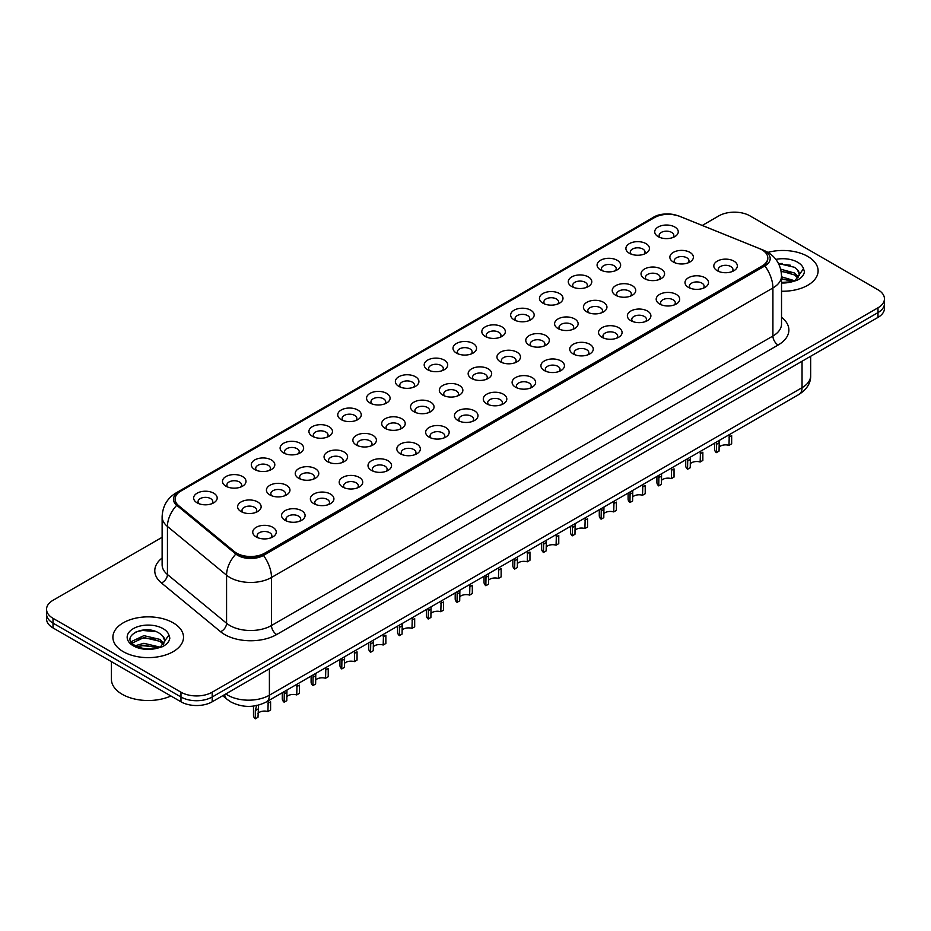 <?xml version="1.0" encoding="UTF-8"?>
<svg xmlns="http://www.w3.org/2000/svg" width="931" height="931" viewBox="0 0 931 931"><rect width="100%" height="100%" fill="white"/><g stroke="black" fill="none" stroke-linecap="round" stroke-linejoin="round"><path stroke-width="1.4" d="M629.344 253.255L629.344 253.255A11.766 6.796 180 0 1 629.356 243.643A11.766 6.796 180 0 1 645.998 243.643A11.766 6.796 180 0 1 645.998 253.255A11.766 6.796 180 0 1 629.344 253.255M644.066 254.163A7.355 4.248 0 0 0 645.032 252.057A7.355 4.248 0 0 0 642.879 249.054A7.355 4.248 0 0 0 634.861 248.135A7.355 4.248 0 0 0 630.322 252.057A7.355 4.248 0 0 0 631.276 254.163M600.53 269.897L600.53 269.897A11.766 6.796 180 0 1 600.53 260.284A11.766 6.796 180 0 1 617.183 260.284A11.766 6.796 180 0 1 617.183 269.897A11.766 6.796 180 0 1 600.53 269.897M615.251 270.793A7.355 4.248 0 0 0 616.217 268.698A7.355 4.248 0 0 0 614.053 265.696A7.355 4.248 0 0 0 606.046 264.765A7.355 4.248 0 0 0 601.496 268.698A7.355 4.248 0 0 0 602.462 270.793M571.715 286.527L571.715 286.527A11.766 6.796 180 0 1 571.715 276.926A11.766 6.796 180 0 1 588.357 276.926A11.766 6.796 180 0 1 588.357 286.527A11.766 6.796 180 0 1 571.715 286.527M586.425 287.435A7.355 4.248 0 0 0 587.391 285.328A7.355 4.248 0 0 0 585.238 282.326A7.355 4.248 0 0 0 577.22 281.406A7.355 4.248 0 0 0 572.681 285.328A7.355 4.248 0 0 0 573.647 287.435M542.901 303.169L542.901 303.169A11.766 6.796 180 0 1 542.901 293.556A11.766 6.796 180 0 1 559.543 293.556A11.766 6.796 180 0 1 559.543 303.169A11.766 6.796 180 0 1 542.901 303.169M557.611 304.065A7.355 4.248 0 0 0 558.577 301.97A7.355 4.248 0 0 0 556.424 298.967A7.355 4.248 0 0 0 548.406 298.048A7.355 4.248 0 0 0 543.867 301.97A7.355 4.248 0 0 0 544.833 304.065M514.087 319.81L514.087 319.81A11.766 6.796 180 0 1 514.087 310.198A11.766 6.796 180 0 1 530.728 310.198A11.766 6.796 180 0 1 530.728 319.81A11.766 6.796 180 0 1 514.087 319.81M528.796 320.706A7.355 4.248 0 0 0 529.762 318.6A7.355 4.248 0 0 0 527.609 315.597A7.355 4.248 0 0 0 519.591 314.678A7.355 4.248 0 0 0 515.052 318.6A7.355 4.248 0 0 0 516.018 320.706M485.26 336.44L485.26 336.44A11.766 6.796 180 0 1 485.26 326.839A11.766 6.796 180 0 1 501.914 326.839A11.766 6.796 180 0 1 501.914 336.44A11.766 6.796 180 0 1 485.26 336.44M499.982 337.348A7.355 4.248 0 0 0 500.948 335.241A7.355 4.248 0 0 0 498.795 332.239A7.355 4.248 0 0 0 490.777 331.32A7.355 4.248 0 0 0 486.238 335.241A7.355 4.248 0 0 0 487.192 337.348M456.446 353.082L456.446 353.082A11.766 6.796 180 0 1 456.446 343.469A11.766 6.796 180 0 1 473.099 343.469A11.766 6.796 180 0 1 473.099 353.082A11.766 6.796 180 0 1 456.446 353.082M471.167 353.978A7.355 4.248 0 0 0 472.133 351.883A7.355 4.248 0 0 0 469.969 348.881A7.355 4.248 0 0 0 461.962 347.961A7.355 4.248 0 0 0 457.412 351.883A7.355 4.248 0 0 0 458.378 353.978M427.632 369.723L427.632 369.723A11.766 6.796 180 0 1 427.632 360.111A11.766 6.796 180 0 1 444.273 360.111A11.766 6.796 180 0 1 444.273 369.723A11.766 6.796 180 0 1 427.632 369.723M442.341 370.619A7.355 4.248 0 0 0 443.307 368.513A7.355 4.248 0 0 0 441.154 365.511A7.355 4.248 0 0 0 433.136 364.591A7.355 4.248 0 0 0 428.597 368.513A7.355 4.248 0 0 0 429.563 370.619M398.817 386.353L398.817 386.353A11.766 6.796 180 0 1 398.817 376.741A11.766 6.796 180 0 1 415.459 376.741A11.766 6.796 180 0 1 415.459 386.353A11.766 6.796 180 0 1 398.817 386.353M413.527 387.261A7.355 4.248 0 0 0 414.493 385.155A7.355 4.248 0 0 0 412.34 382.152A7.355 4.248 0 0 0 404.322 381.233A7.355 4.248 0 0 0 399.783 385.155A7.355 4.248 0 0 0 400.749 387.261M370.003 402.995L370.003 402.995A11.766 6.796 180 0 1 370.003 393.382A11.766 6.796 180 0 1 386.644 393.382A11.766 6.796 180 0 1 386.644 402.995A11.766 6.796 180 0 1 370.003 402.995M384.712 403.891A7.355 4.248 0 0 0 385.678 401.796A7.355 4.248 0 0 0 383.525 398.794A7.355 4.248 0 0 0 375.507 397.863A7.355 4.248 0 0 0 370.969 401.796A7.355 4.248 0 0 0 371.935 403.891M341.177 419.625L341.177 419.625A11.766 6.796 180 0 1 341.177 410.024A11.766 6.796 180 0 1 357.83 410.024A11.766 6.796 180 0 1 357.83 419.625A11.766 6.796 180 0 1 341.177 419.625M355.898 420.533A7.355 4.248 0 0 0 356.864 418.426A7.355 4.248 0 0 0 354.711 415.424A7.355 4.248 0 0 0 346.693 414.504A7.355 4.248 0 0 0 342.154 418.426A7.355 4.248 0 0 0 343.108 420.533M312.362 436.267L312.362 436.267A11.766 6.796 180 0 1 312.362 426.654A11.766 6.796 180 0 1 329.015 426.654A11.766 6.796 180 0 1 329.015 436.267A11.766 6.796 180 0 1 312.362 436.267M327.084 437.163A7.355 4.248 0 0 0 328.049 435.068A7.355 4.248 0 0 0 325.885 432.065A7.355 4.248 0 0 0 317.878 431.146A7.355 4.248 0 0 0 313.328 435.068A7.355 4.248 0 0 0 314.294 437.163M283.548 452.908L283.548 452.908A11.766 6.796 180 0 1 283.548 443.296A11.766 6.796 180 0 1 300.189 443.296A11.766 6.796 180 0 1 300.189 452.908A11.766 6.796 180 0 1 283.548 452.908M298.257 453.804A7.355 4.248 0 0 0 299.223 451.698A7.355 4.248 0 0 0 297.07 448.695A7.355 4.248 0 0 0 289.052 447.776A7.355 4.248 0 0 0 284.514 451.698A7.355 4.248 0 0 0 285.48 453.804M254.733 469.538L254.733 469.538A11.766 6.796 180 0 1 254.733 459.937A11.766 6.796 180 0 1 271.375 459.937A11.766 6.796 180 0 1 271.375 469.538A11.766 6.796 180 0 1 254.733 469.538M269.443 470.446A7.355 4.248 0 0 0 270.409 468.34A7.355 4.248 0 0 0 268.256 465.337A7.355 4.248 0 0 0 260.238 464.418A7.355 4.248 0 0 0 255.699 468.34A7.355 4.248 0 0 0 256.665 470.446M225.919 486.18L225.919 486.18A11.766 6.796 180 0 1 225.919 476.567A11.766 6.796 180 0 1 242.56 476.567A11.766 6.796 180 0 1 242.56 486.18A11.766 6.796 180 0 1 225.919 486.18M240.629 487.076A7.355 4.248 0 0 0 241.595 484.981A7.355 4.248 0 0 0 239.442 481.979A7.355 4.248 0 0 0 231.423 481.059A7.355 4.248 0 0 0 226.885 484.981A7.355 4.248 0 0 0 227.851 487.076M197.093 502.821L197.093 502.821A11.766 6.796 180 0 1 197.093 493.209A11.766 6.796 180 0 1 213.746 493.209A11.766 6.796 180 0 1 213.746 502.821A11.766 6.796 180 0 1 197.093 502.821M211.814 503.718A7.355 4.248 0 0 0 212.78 501.611A7.355 4.248 0 0 0 210.627 498.609A7.355 4.248 0 0 0 202.609 497.689A7.355 4.248 0 0 0 198.059 501.611A7.355 4.248 0 0 0 199.025 503.718M658.17 236.625L658.17 236.625A11.766 6.796 180 0 1 658.17 227.013A11.766 6.796 180 0 1 674.812 227.013A11.766 6.796 180 0 1 674.812 236.625A11.766 6.796 180 0 1 658.17 236.625M672.88 237.521A7.355 4.248 0 0 0 673.846 235.415A7.355 4.248 0 0 0 671.693 232.413A7.355 4.248 0 0 0 663.675 231.493A7.355 4.248 0 0 0 659.136 235.415A7.355 4.248 0 0 0 660.102 237.521M644.485 278.637L644.485 278.637A11.766 6.796 180 0 1 644.485 269.024A11.766 6.796 180 0 1 661.126 269.024A11.766 6.796 180 0 1 661.126 278.637A11.766 6.796 180 0 1 644.485 278.637M659.206 279.533A7.355 4.248 0 0 0 660.16 277.438A7.355 4.248 0 0 0 658.008 274.424A7.355 4.248 0 0 0 649.989 273.505A7.355 4.248 0 0 0 645.451 277.438A7.355 4.248 0 0 0 646.417 279.533M615.67 295.267L615.67 295.267A11.766 6.796 180 0 1 615.67 285.666A11.766 6.796 180 0 1 632.312 285.666A11.766 6.796 180 0 1 632.312 295.267A11.766 6.796 180 0 1 615.67 295.267M630.38 296.174A7.355 4.248 0 0 0 631.346 294.068A7.355 4.248 0 0 0 629.193 291.066A7.355 4.248 0 0 0 621.175 290.146A7.355 4.248 0 0 0 616.636 294.068A7.355 4.248 0 0 0 617.602 296.174M586.856 311.908L586.856 311.908A11.766 6.796 180 0 1 586.856 302.296A11.766 6.796 180 0 1 603.497 302.296A11.766 6.796 180 0 1 603.497 311.908A11.766 6.796 180 0 1 586.856 311.908M601.566 312.804A7.355 4.248 0 0 0 602.532 310.71A7.355 4.248 0 0 0 600.379 307.707A7.355 4.248 0 0 0 592.36 306.788A7.355 4.248 0 0 0 587.822 310.71A7.355 4.248 0 0 0 588.788 312.804M558.041 328.55L558.041 328.55A11.766 6.796 180 0 1 558.041 318.937A11.766 6.796 180 0 1 574.683 318.937A11.766 6.796 180 0 1 574.683 328.55A11.766 6.796 180 0 1 558.041 328.55M572.751 329.446A7.355 4.248 0 0 0 573.717 327.34A7.355 4.248 0 0 0 571.564 324.337A7.355 4.248 0 0 0 563.546 323.418A7.355 4.248 0 0 0 559.007 327.34A7.355 4.248 0 0 0 559.962 329.446M529.215 345.18L529.215 345.18A11.766 6.796 180 0 1 529.215 335.567A11.766 6.796 180 0 1 545.869 335.567A11.766 6.796 180 0 1 545.869 345.18A11.766 6.796 180 0 1 529.215 345.18M543.937 346.088A7.355 4.248 0 0 0 544.903 343.981A7.355 4.248 0 0 0 542.738 340.979A7.355 4.248 0 0 0 534.731 340.059A7.355 4.248 0 0 0 530.181 343.981A7.355 4.248 0 0 0 531.147 346.088M500.401 361.822L500.401 361.822A11.766 6.796 180 0 1 500.401 352.209A11.766 6.796 180 0 1 517.042 352.209A11.766 6.796 180 0 1 517.042 361.822A11.766 6.796 180 0 1 500.401 361.822M515.122 362.718A7.355 4.248 0 0 0 516.077 360.623A7.355 4.248 0 0 0 513.924 357.62A7.355 4.248 0 0 0 505.905 356.701A7.355 4.248 0 0 0 501.367 360.623A7.355 4.248 0 0 0 502.333 362.718M471.586 378.463A11.766 6.796 180 0 1 471.586 378.452A11.766 6.796 180 0 1 471.586 368.851A11.766 6.796 180 0 1 488.228 368.851A11.766 6.796 180 0 1 488.228 378.452A11.766 6.796 180 0 1 471.586 378.463M486.296 379.359A7.355 4.248 0 0 0 487.262 377.253A7.355 4.248 0 0 0 485.109 374.25A7.355 4.248 0 0 0 477.091 373.331A7.355 4.248 0 0 0 472.552 377.253A7.355 4.248 0 0 0 473.518 379.359M442.772 395.093L442.772 395.093A11.766 6.796 180 0 1 442.772 385.481A11.766 6.796 180 0 1 459.414 385.481A11.766 6.796 180 0 1 459.414 395.093A11.766 6.796 180 0 1 442.772 395.093M457.482 396.001A7.355 4.248 0 0 0 458.448 393.894A7.355 4.248 0 0 0 456.295 390.892A7.355 4.248 0 0 0 448.276 389.973A7.355 4.248 0 0 0 443.738 393.894A7.355 4.248 0 0 0 444.704 396.001M413.958 411.735L413.958 411.735A11.766 6.796 180 0 1 413.958 402.122A11.766 6.796 180 0 1 430.599 402.122A11.766 6.796 180 0 1 430.599 411.735A11.766 6.796 180 0 1 413.958 411.735M428.667 412.631A7.355 4.248 0 0 0 429.633 410.536A7.355 4.248 0 0 0 427.48 407.522A7.355 4.248 0 0 0 419.462 406.603A7.355 4.248 0 0 0 414.923 410.536A7.355 4.248 0 0 0 415.878 412.631M385.131 428.365L385.131 428.365A11.766 6.796 180 0 1 385.131 418.764A11.766 6.796 180 0 1 401.785 418.764A11.766 6.796 180 0 1 401.785 428.365A11.766 6.796 180 0 1 385.131 428.365M399.853 429.272A7.355 4.248 0 0 0 400.819 427.166A7.355 4.248 0 0 0 398.654 424.164A7.355 4.248 0 0 0 390.648 423.244A7.355 4.248 0 0 0 386.097 427.166A7.355 4.248 0 0 0 387.063 429.272M356.317 445.006L356.317 445.006A11.766 6.796 180 0 1 356.317 435.394A11.766 6.796 180 0 1 372.959 435.394A11.766 6.796 180 0 1 372.959 445.006A11.766 6.796 180 0 1 356.317 445.006M371.038 445.902A7.355 4.248 0 0 0 371.993 443.808A7.355 4.248 0 0 0 369.84 440.805A7.355 4.248 0 0 0 361.822 439.886A7.355 4.248 0 0 0 357.283 443.808A7.355 4.248 0 0 0 358.249 445.902M327.503 461.648L327.503 461.648A11.766 6.796 180 0 1 327.503 452.035A11.766 6.796 180 0 1 344.144 452.035A11.766 6.796 180 0 1 344.144 461.648A11.766 6.796 180 0 1 327.503 461.648M342.212 462.544A7.355 4.248 0 0 0 343.178 460.438A7.355 4.248 0 0 0 341.025 457.435A7.355 4.248 0 0 0 333.007 456.516A7.355 4.248 0 0 0 328.468 460.438A7.355 4.248 0 0 0 329.434 462.544M298.688 478.278L298.688 478.278A11.766 6.796 180 0 1 298.688 468.665A11.766 6.796 180 0 1 315.33 468.665A11.766 6.796 180 0 1 315.33 478.278A11.766 6.796 180 0 1 298.688 478.278M313.398 479.186A7.355 4.248 0 0 0 314.364 477.079A7.355 4.248 0 0 0 312.211 474.077A7.355 4.248 0 0 0 304.193 473.157A7.355 4.248 0 0 0 299.654 477.079A7.355 4.248 0 0 0 300.62 479.186M269.874 494.92L269.874 494.92A11.766 6.796 180 0 1 269.874 485.307A11.766 6.796 180 0 1 286.515 485.307A11.766 6.796 180 0 1 286.515 494.92A11.766 6.796 180 0 1 269.874 494.92M284.583 495.816A7.355 4.248 0 0 0 285.549 493.721A7.355 4.248 0 0 0 283.396 490.718A7.355 4.248 0 0 0 275.378 489.787A7.355 4.248 0 0 0 270.84 493.721A7.355 4.248 0 0 0 271.794 495.816M241.048 511.55L241.048 511.55A11.766 6.796 180 0 1 241.048 501.949A11.766 6.796 180 0 1 257.701 501.949A11.766 6.796 180 0 1 257.701 511.55A11.766 6.796 180 0 1 241.048 511.55M255.769 512.457A7.355 4.248 0 0 0 256.735 510.351A7.355 4.248 0 0 0 254.57 507.348A7.355 4.248 0 0 0 246.564 506.429A7.355 4.248 0 0 0 242.013 510.351A7.355 4.248 0 0 0 242.979 512.457M673.299 261.995L673.299 261.995A11.766 6.796 180 0 1 673.299 252.382A11.766 6.796 180 0 1 689.952 252.382A11.766 6.796 180 0 1 689.952 261.995A11.766 6.796 180 0 1 673.299 261.995M688.021 262.903A7.355 4.248 0 0 0 688.987 260.796A7.355 4.248 0 0 0 686.822 257.794A7.355 4.248 0 0 0 678.815 256.875A7.355 4.248 0 0 0 674.265 260.796A7.355 4.248 0 0 0 675.231 262.903M688.44 287.376L688.44 287.376A11.766 6.796 180 0 1 688.44 277.764A11.766 6.796 180 0 1 705.081 277.764A11.766 6.796 180 0 1 705.081 287.376A11.766 6.796 180 0 1 688.44 287.376M703.149 288.273A7.355 4.248 0 0 0 704.115 286.166A7.355 4.248 0 0 0 701.962 283.164A7.355 4.248 0 0 0 693.944 282.244A7.355 4.248 0 0 0 689.405 286.166A7.355 4.248 0 0 0 690.371 288.273M659.625 304.006L659.625 304.006A11.766 6.796 180 0 1 659.625 294.405A11.766 6.796 180 0 1 676.267 294.405A11.766 6.796 180 0 1 676.267 304.006A11.766 6.796 180 0 1 659.625 304.006M674.335 304.914A7.355 4.248 0 0 0 675.301 302.808A7.355 4.248 0 0 0 673.148 299.805A7.355 4.248 0 0 0 665.13 298.886A7.355 4.248 0 0 0 660.591 302.808A7.355 4.248 0 0 0 661.557 304.914M630.811 320.648L630.811 320.648A11.766 6.796 180 0 1 630.811 311.035A11.766 6.796 180 0 1 647.452 311.035A11.766 6.796 180 0 1 647.452 320.648A11.766 6.796 180 0 1 630.811 320.648M645.52 321.544A7.355 4.248 0 0 0 646.486 319.449A7.355 4.248 0 0 0 644.333 316.447A7.355 4.248 0 0 0 636.315 315.528A7.355 4.248 0 0 0 631.777 319.449A7.355 4.248 0 0 0 632.743 321.544M601.985 337.29L601.985 337.29A11.766 6.796 180 0 1 601.985 327.677A11.766 6.796 180 0 1 618.638 327.677A11.766 6.796 180 0 1 618.638 337.29A11.766 6.796 180 0 1 601.985 337.29M616.706 338.186A7.355 4.248 0 0 0 617.672 336.079A7.355 4.248 0 0 0 615.519 333.077A7.355 4.248 0 0 0 607.501 332.158A7.355 4.248 0 0 0 602.951 336.079A7.355 4.248 0 0 0 603.916 338.186M573.17 353.92L573.17 353.92A11.766 6.796 180 0 1 573.17 344.307A11.766 6.796 180 0 1 589.823 344.307A11.766 6.796 180 0 1 589.823 353.92A11.766 6.796 180 0 1 573.17 353.92M587.892 354.827A7.355 4.248 0 0 0 588.846 352.721A7.355 4.248 0 0 0 586.693 349.719A7.355 4.248 0 0 0 578.675 348.799A7.355 4.248 0 0 0 574.136 352.721A7.355 4.248 0 0 0 575.102 354.827M544.356 370.561L544.356 370.561A11.766 6.796 180 0 1 544.356 360.949A11.766 6.796 180 0 1 560.997 360.949A11.766 6.796 180 0 1 560.997 370.561A11.766 6.796 180 0 1 544.356 370.561M559.066 371.457A7.355 4.248 0 0 0 560.031 369.363A7.355 4.248 0 0 0 557.878 366.36A7.355 4.248 0 0 0 549.86 365.429A7.355 4.248 0 0 0 545.322 369.363A7.355 4.248 0 0 0 546.288 371.457M515.541 387.191L515.541 387.191A11.766 6.796 180 0 1 515.541 377.59A11.766 6.796 180 0 1 532.183 377.59A11.766 6.796 180 0 1 532.183 387.191A11.766 6.796 180 0 1 515.541 387.191M530.251 388.099A7.355 4.248 0 0 0 531.217 385.993A7.355 4.248 0 0 0 529.064 382.99A7.355 4.248 0 0 0 521.046 382.071A7.355 4.248 0 0 0 516.507 385.993A7.355 4.248 0 0 0 517.473 388.099M486.727 403.833L486.727 403.833A11.766 6.796 180 0 1 486.727 394.22A11.766 6.796 180 0 1 503.368 394.22A11.766 6.796 180 0 1 503.368 403.833A11.766 6.796 180 0 1 486.727 403.833M501.437 404.729A7.355 4.248 0 0 0 502.403 402.634A7.355 4.248 0 0 0 500.25 399.632A7.355 4.248 0 0 0 492.231 398.712A7.355 4.248 0 0 0 487.693 402.634A7.355 4.248 0 0 0 488.659 404.729M457.901 420.475L457.901 420.475A11.766 6.796 180 0 1 457.901 410.862A11.766 6.796 180 0 1 474.554 410.862A11.766 6.796 180 0 1 474.554 420.475A11.766 6.796 180 0 1 457.901 420.475M472.622 421.371A7.355 4.248 0 0 0 473.588 419.264A7.355 4.248 0 0 0 471.435 416.262A7.355 4.248 0 0 0 463.417 415.342A7.355 4.248 0 0 0 458.867 419.264A7.355 4.248 0 0 0 459.833 421.371M429.086 437.105L429.086 437.105A11.766 6.796 180 0 1 429.086 427.504A11.766 6.796 180 0 1 445.74 427.504A11.766 6.796 180 0 1 445.74 437.105A11.766 6.796 180 0 1 429.086 437.105M443.808 438.012A7.355 4.248 0 0 0 444.762 435.906A7.355 4.248 0 0 0 442.609 432.903A7.355 4.248 0 0 0 434.591 431.984A7.355 4.248 0 0 0 430.052 435.906A7.355 4.248 0 0 0 431.018 438.012M400.272 453.746L400.272 453.746A11.766 6.796 180 0 1 400.272 444.134A11.766 6.796 180 0 1 416.913 444.134A11.766 6.796 180 0 1 416.913 453.746A11.766 6.796 180 0 1 400.272 453.746M414.982 454.642A7.355 4.248 0 0 0 415.948 452.547A7.355 4.248 0 0 0 413.795 449.545A7.355 4.248 0 0 0 405.776 448.626A7.355 4.248 0 0 0 401.238 452.547A7.355 4.248 0 0 0 402.204 454.642M371.457 470.388L371.457 470.388A11.766 6.796 180 0 1 371.457 460.775A11.766 6.796 180 0 1 388.099 460.775A11.766 6.796 180 0 1 388.099 470.388A11.766 6.796 180 0 1 371.457 470.388M386.167 471.284A7.355 4.248 0 0 0 387.133 469.177A7.355 4.248 0 0 0 384.98 466.175A7.355 4.248 0 0 0 376.962 465.256A7.355 4.248 0 0 0 372.423 469.177A7.355 4.248 0 0 0 373.389 471.284M342.643 487.018L342.643 487.018A11.766 6.796 180 0 1 342.643 477.405A11.766 6.796 180 0 1 359.285 477.405A11.766 6.796 180 0 1 359.285 487.018A11.766 6.796 180 0 1 342.643 487.018M357.353 487.925A7.355 4.248 0 0 0 358.319 485.819A7.355 4.248 0 0 0 356.166 482.817A7.355 4.248 0 0 0 348.147 481.897A7.355 4.248 0 0 0 343.609 485.819A7.355 4.248 0 0 0 344.575 487.925M313.817 503.659L313.817 503.659A11.766 6.796 180 0 1 313.817 494.047A11.766 6.796 180 0 1 330.47 494.047A11.766 6.796 180 0 1 330.47 503.659A11.766 6.796 180 0 1 313.817 503.659M328.538 504.555A7.355 4.248 0 0 0 329.504 502.461A7.355 4.248 0 0 0 327.351 499.458A7.355 4.248 0 0 0 319.333 498.527A7.355 4.248 0 0 0 314.783 502.461A7.355 4.248 0 0 0 315.749 504.555M285.002 520.289L285.002 520.289A11.766 6.796 180 0 1 285.002 510.688A11.766 6.796 180 0 1 301.656 510.688A11.766 6.796 180 0 1 301.656 520.289A11.766 6.796 180 0 1 285.002 520.289M299.724 521.197A7.355 4.248 0 0 0 300.678 519.091A7.355 4.248 0 0 0 298.525 516.088A7.355 4.248 0 0 0 290.507 515.169A7.355 4.248 0 0 0 285.968 519.091A7.355 4.248 0 0 0 286.934 521.197M256.188 536.931L256.188 536.931A11.766 6.796 180 0 1 256.188 527.318A11.766 6.796 180 0 1 272.83 527.318A11.766 6.796 180 0 1 272.83 536.931A11.766 6.796 180 0 1 256.188 536.931M270.898 537.827A7.355 4.248 0 0 0 271.864 535.732A7.355 4.248 0 0 0 269.711 532.73A7.355 4.248 0 0 0 261.692 531.81A7.355 4.248 0 0 0 257.154 535.732A7.355 4.248 0 0 0 258.12 537.827M717.254 270.735L717.254 270.735A11.766 6.796 180 0 1 717.254 261.122A11.766 6.796 180 0 1 733.907 261.122A11.766 6.796 180 0 1 733.907 270.735A11.766 6.796 180 0 1 717.254 270.735M731.975 271.631A7.355 4.248 0 0 0 732.941 269.536A7.355 4.248 0 0 0 730.777 266.534A7.355 4.248 0 0 0 722.77 265.614A7.355 4.248 0 0 0 718.22 269.536A7.355 4.248 0 0 0 719.186 271.631M759.335 248.554A19.865 11.463 180 0 1 761.989 249.834A19.865 11.463 180 0 1 767.807 257.945A19.865 11.463 180 0 1 761.989 266.057L264.718 553.154A19.865 11.463 180 0 1 234.403 551.618L178.705 505.696A19.865 11.463 180 0 1 175.109 499.121A19.865 11.463 180 0 1 180.928 491.009L654.353 217.679A19.865 11.463 180 0 1 679.793 216.388L759.335 248.554M807.771 256.444A35.308 20.389 0 0 0 767.924 252.371A35.308 20.389 0 0 1 807.771 256.444A35.308 20.389 0 0 1 818.105 270.851A35.308 20.389 0 0 0 807.771 256.444M173.166 622.827A35.308 20.389 0 0 0 134.692 618.405A35.308 20.389 0 0 0 112.895 637.235A35.308 20.389 0 0 0 123.229 651.653A35.308 20.389 0 0 0 161.715 656.076A35.308 20.389 0 0 0 183.512 637.235A35.308 20.389 0 0 0 173.166 622.827A35.308 20.389 0 0 0 134.692 618.405A35.308 20.389 0 0 0 112.895 637.235A35.308 20.389 0 0 0 123.229 651.653A35.308 20.389 0 0 0 161.715 656.076A35.308 20.389 0 0 0 183.512 637.235A35.308 20.389 0 0 0 173.166 622.827M767.807 257.945L767.807 258.539A19.865 11.463 180 0 1 761.989 266.65L264.718 553.747A19.865 11.463 180 0 1 234.403 552.223L178.705 506.289A19.865 11.463 180 0 1 175.109 499.714M676.872 215.41A18.096 10.45 0 0 0 654.877 217.016L178.752 491.905A18.096 10.45 0 0 0 176.727 505.289L235.857 554.038A18.096 10.45 0 0 0 237.882 555.435A18.096 10.45 0 0 0 263.473 555.435L764.898 265.929A18.096 10.45 0 0 0 764.898 251.161A18.096 10.45 0 0 0 762.489 249.985L761.698 249.671M162.122 537.303L53.009 600.297A22.065 12.743 0 0 0 46.55 609.305L46.55 618.917A22.065 12.743 0 0 0 53.009 627.925L180.975 701.799L180.975 696.993A22.065 12.743 0 0 0 212.187 696.993L877.991 312.595A22.065 12.743 0 0 0 884.45 303.587A22.065 12.743 0 0 1 877.991 312.595L212.187 696.993A22.065 12.743 0 0 1 180.975 696.993L53.009 623.118L180.975 696.993L180.975 692.198A22.065 12.743 0 0 0 212.187 692.198L877.991 307.8A22.065 12.743 0 0 0 884.45 298.781A22.065 12.743 0 0 0 877.991 289.774L750.025 215.899A22.065 12.743 0 0 0 718.813 215.899L702.277 225.453M46.55 614.111A22.065 12.743 0 0 0 53.009 623.118A22.065 12.743 0 0 1 46.55 614.111M781.528 291.228A35.308 20.389 0 0 0 818.105 270.851A35.308 20.389 0 0 1 781.528 291.228M46.55 609.305A22.065 12.743 0 0 0 53.009 618.312L180.975 692.198M147.808 629.856A29.42 16.991 0 0 0 139.324 630.648M782.401 263.485A29.42 16.991 0 0 0 778.572 263.659M180.975 701.799A22.065 12.743 0 0 0 212.187 701.799L877.991 317.401A22.065 12.743 0 0 0 884.45 308.394L884.45 298.781M714.543 443.168L714.543 449.126A11.032 6.366 180 0 0 716.37 452.641L716.567 442.004M728.985 437.116L731.661 435.568L731.661 443.808L728.985 445.355L729.287 434.661M716.37 452.641L719.058 451.093L719.232 440.468M719.058 447.159A7.355 4.248 180 0 1 728.985 445.355M685.728 459.809L685.728 465.756A11.032 6.366 180 0 0 687.555 469.271L687.753 458.646M700.159 453.758L702.847 452.21L702.847 460.449L700.159 461.997L700.473 451.291M687.555 469.271L690.243 467.723L690.406 457.109M690.243 463.801A7.355 4.248 180 0 1 700.159 461.997M656.914 476.451L656.914 482.398A11.032 6.366 180 0 0 658.741 485.912L658.939 475.276M671.344 470.399L674.032 468.84L674.032 477.079L671.344 478.627L671.658 467.932M658.741 485.912L661.429 484.364L661.592 473.739M661.429 480.431A7.355 4.248 180 0 1 671.344 478.627M628.099 493.081L628.099 499.039A11.032 6.366 180 0 0 629.926 502.542L630.112 491.917M642.53 487.029L645.218 485.482L645.218 493.721L642.53 495.269L642.844 484.574M629.926 502.542L632.603 500.994L632.777 490.381M632.603 497.073A7.355 4.248 180 0 1 642.53 495.269M599.273 509.723L599.273 515.669A11.032 6.366 180 0 0 601.112 519.184L601.298 508.547M613.715 503.671L616.392 502.123L616.392 510.363L613.715 511.91L614.018 501.204M601.112 519.184L603.788 517.636L603.963 507.023M603.788 513.714A7.355 4.248 180 0 1 613.715 511.91M799.182 275.599L799.426 274.459A16.63 9.601 0 0 0 797.541 270.025L794.574 267.313L778.491 263.52M781.528 282.465L792.293 281.697L796.959 280.336C801.451 278.032 803.942 275.157 804.431 271.712L803.511 268.722L795.121 280.499M781.528 276.821L794.725 280.778M781.528 278.73L792.886 281.569M780.667 269.175L794.55 273.027L798.414 277.054M781.086 271.084L794.55 274.936L797.774 277.962M797.541 270.025L799.415 274.692M778.712 263.95L790.605 265.254M781.167 271.526L790.442 272.841M781.528 279.16L790.442 280.464M111.417 661.65L111.417 679.281A36.786 21.238 0 0 0 122.194 694.293A36.786 21.238 0 0 0 170.897 695.992M164.589 641.983L164.834 640.842A16.63 9.601 0 0 0 162.948 636.408L159.981 633.697C144.642 622.851 119.11 637.002 134.879 645.404C141.314 648.895 148.913 649.791 157.688 648.081L162.366 646.719C166.858 644.415 169.349 641.54 169.838 638.084L168.918 635.105L160.528 646.882M135.367 645.695L143.898 643.286L160.132 647.161M155.838 646.847L142.594 645.707L137.323 646.661L143.898 645.195L158.293 647.953M131.643 642.611L132.144 641.168L143.898 635.652L159.957 639.411L163.821 643.437M132.097 643.158L143.898 637.56L159.957 641.319L163.181 644.345M162.948 636.408L164.822 641.063M136.077 631.777L142.594 630.45L156.012 631.637M137.299 639.038L142.594 638.084L155.838 639.213M570.459 526.352L570.459 532.311A11.032 6.366 180 0 0 572.286 535.825L572.484 525.189M584.901 520.301L587.577 518.753L587.577 526.993L584.901 528.54L585.203 517.845M572.286 535.825L574.974 534.278L575.137 523.653M574.974 530.344A7.355 4.248 180 0 1 584.901 528.54M541.644 542.994L541.644 548.941A11.032 6.366 180 0 0 543.471 552.455L543.669 541.83M556.075 536.943L558.763 535.395L558.763 543.634L556.075 545.182L556.389 534.487M543.471 552.455L546.16 550.908L546.322 540.294M546.16 546.986A7.355 4.248 180 0 1 556.075 545.182M512.83 559.636L512.83 565.582A11.032 6.366 180 0 0 514.657 569.097L514.855 558.46M527.26 553.584L529.948 552.036L529.948 560.264L527.26 561.824L527.574 551.117M514.657 569.097L517.345 567.549L517.508 556.924M517.345 563.616A7.355 4.248 180 0 1 527.26 561.824M484.015 576.266L484.015 582.224A11.032 6.366 180 0 0 485.842 585.739L486.029 575.102M498.446 570.214L501.134 568.666L501.134 576.906L498.446 578.454L498.76 567.759M485.842 585.739L488.519 584.179L488.694 573.566M488.519 580.257A7.355 4.248 180 0 1 498.446 578.454M455.189 592.907L455.189 598.854A11.032 6.366 180 0 0 457.028 602.369L457.214 591.744M469.631 586.856L472.308 585.308L472.308 593.547L469.631 595.095L469.934 584.389M457.028 602.369L459.705 600.821L459.879 590.207M459.705 596.899A7.355 4.248 180 0 1 469.631 595.095M426.375 609.549L426.375 615.496A11.032 6.366 180 0 0 428.202 619.01L428.4 608.374M440.817 603.497L443.493 601.938L443.493 610.177L440.817 611.725L441.119 601.03M428.202 619.01L430.89 617.462L431.053 606.837M430.89 613.529A7.355 4.248 180 0 1 440.817 611.725M397.56 626.179L397.56 632.137A11.032 6.366 180 0 0 399.387 635.64L399.585 625.015M411.991 620.127L414.679 618.58L414.679 626.819L411.991 628.367L412.305 617.672M399.387 635.64L402.076 634.092L402.239 623.479M402.076 630.171A7.355 4.248 180 0 1 411.991 628.367M368.746 642.821L368.746 648.767A11.032 6.366 180 0 0 370.573 652.282L370.771 641.645M383.176 636.769L385.865 635.221L385.865 643.461L383.176 645.008L383.491 634.302M370.573 652.282L373.25 650.734L373.424 640.121M373.25 646.801A7.355 4.248 180 0 1 383.176 645.008M339.931 659.451L339.931 665.409A11.032 6.366 180 0 0 341.758 668.923L341.945 658.287M354.362 653.399L357.05 651.851L357.05 660.091L354.362 661.638L354.664 650.944M341.758 668.923L344.435 667.376L344.61 656.751M344.435 663.442A7.355 4.248 180 0 1 354.362 661.638M311.105 676.092L311.105 682.039A11.032 6.366 180 0 0 312.944 685.553L313.13 674.928M325.547 670.041L328.224 668.493L328.224 676.732L325.547 678.28L325.85 667.585M312.944 685.553L315.621 684.006L315.795 673.392M315.621 680.084A7.355 4.248 180 0 1 325.547 678.28M282.291 692.734L282.291 698.681A11.032 6.366 180 0 0 284.118 702.195L284.316 691.558M296.733 686.682L299.41 685.135L299.41 693.362L296.733 694.922L297.036 684.215M284.118 702.195L286.806 700.647L286.969 690.022M286.806 696.714A7.355 4.248 180 0 1 296.733 694.922M253.476 706.094L253.476 715.322A11.032 6.366 180 0 0 255.303 718.837L255.303 710.597L256.712 705.256M267.907 703.312L270.595 701.765L270.595 710.004L267.907 711.552L268.221 700.857M255.303 718.837L257.992 717.277L258.562 705.116M257.992 713.355A7.355 4.248 180 0 1 267.907 711.552M264.718 553.154L264.718 553.747M234.403 551.618L234.403 552.223M178.705 505.696L178.705 506.289M761.989 266.057L761.989 266.65M781.528 317.273A36.786 21.238 180 0 1 778.118 345.029L276.682 634.535A7.355 4.248 60 0 1 271.48 625.527L772.916 336.021A29.42 16.991 0 0 0 781.528 324.011L781.528 275.96A29.42 16.991 180 0 1 772.916 287.97A25.742 14.861 -120 0 0 764.898 265.929M276.682 634.535A36.786 21.238 180 0 1 224.662 634.535A36.786 21.238 180 0 1 220.542 631.695L161.424 582.946A36.786 21.238 180 0 1 162.122 558.03M229.864 625.527A29.42 16.991 0 0 0 271.48 625.527L271.48 577.476A29.42 16.991 180 0 1 229.864 577.476A29.42 16.991 180 0 1 226.57 575.207L167.44 526.457A29.42 16.991 180 0 1 162.122 516.717L162.122 564.756A29.42 16.991 0 0 0 167.44 574.508L226.57 623.258A29.42 16.991 0 0 0 229.864 625.527M781.528 275.96C781.039 265.382 776.384 257.445 767.586 252.161L763.862 250.358A25.742 12.056 112 0 0 762.489 249.985M263.473 555.435A25.742 14.861 60 0 1 271.48 577.476L772.916 287.97L772.916 336.021A7.355 4.248 60 0 0 778.118 345.029M763.862 250.358L679.432 216.213C668.074 212.768 658.985 213.374 652.2 218.029A25.742 14.861 60 0 1 654.877 217.016M178.752 491.905A25.742 14.861 -120 0 0 176.075 492.918C167.277 498.201 162.622 506.127 162.122 516.717M176.727 505.289A25.742 17.224 129.5 0 0 167.44 526.457L167.44 574.508A7.355 4.923 -50.5 0 1 161.424 582.946M679.432 216.213A25.742 12.056 112 0 0 678.676 215.969M235.857 554.038A25.742 17.224 129.5 0 0 226.57 575.207L226.57 623.258A7.355 4.923 -50.5 0 1 220.542 631.695M212.187 692.198L212.187 701.799M877.991 307.8L877.991 317.401M53.009 618.312L53.009 627.925M225.814 693.932A29.42 16.991 0 0 0 227.792 695.201A29.42 16.991 0 0 0 269.396 695.201L802.045 387.68A29.42 16.991 0 0 0 810.657 375.67C810.878 382.967 806.991 389.216 798.996 394.418L266.347 701.927A14.71 8.495 60 0 0 269.396 695.201L269.396 668.772M802.045 361.251L802.045 387.68A14.71 8.495 60 0 1 798.996 394.418M224.615 694.619A14.71 9.845 129.5 0 0 227.187 699.414L222.718 695.725M716.37 444.401L719.058 442.853M687.555 461.031L690.243 459.483M658.741 477.673L661.429 476.125M629.926 494.314L632.603 492.755M601.112 510.944L603.788 509.397M803.511 268.722A21.041 12.15 0 0 0 797.681 262.263A21.041 12.15 0 0 0 775.86 259.388M781.528 282.989A21.041 12.15 0 0 0 792.293 281.697M168.918 635.105A21.041 12.15 0 0 0 163.088 628.646A21.041 12.15 0 0 0 133.319 628.646A21.041 12.15 0 0 0 133.319 645.823A21.041 12.15 0 0 0 157.688 648.081M572.286 527.586L574.974 526.038M543.471 544.216L546.16 542.668M514.657 560.858L517.345 559.31M485.842 577.499L488.519 575.952M457.028 594.129L459.705 592.582M428.202 610.771L430.89 609.223M399.387 627.413L402.076 625.853M370.573 644.043L373.25 642.495M341.758 660.684L344.435 659.136M312.944 677.314L315.621 675.766M284.118 693.956L286.806 692.408M255.303 710.597L257.992 709.05M652.2 218.029L176.075 492.918M266.347 701.927C254.512 707.886 242.677 707.886 230.83 701.927L227.187 699.414M810.657 375.67L810.657 356.27"/></g></svg>
